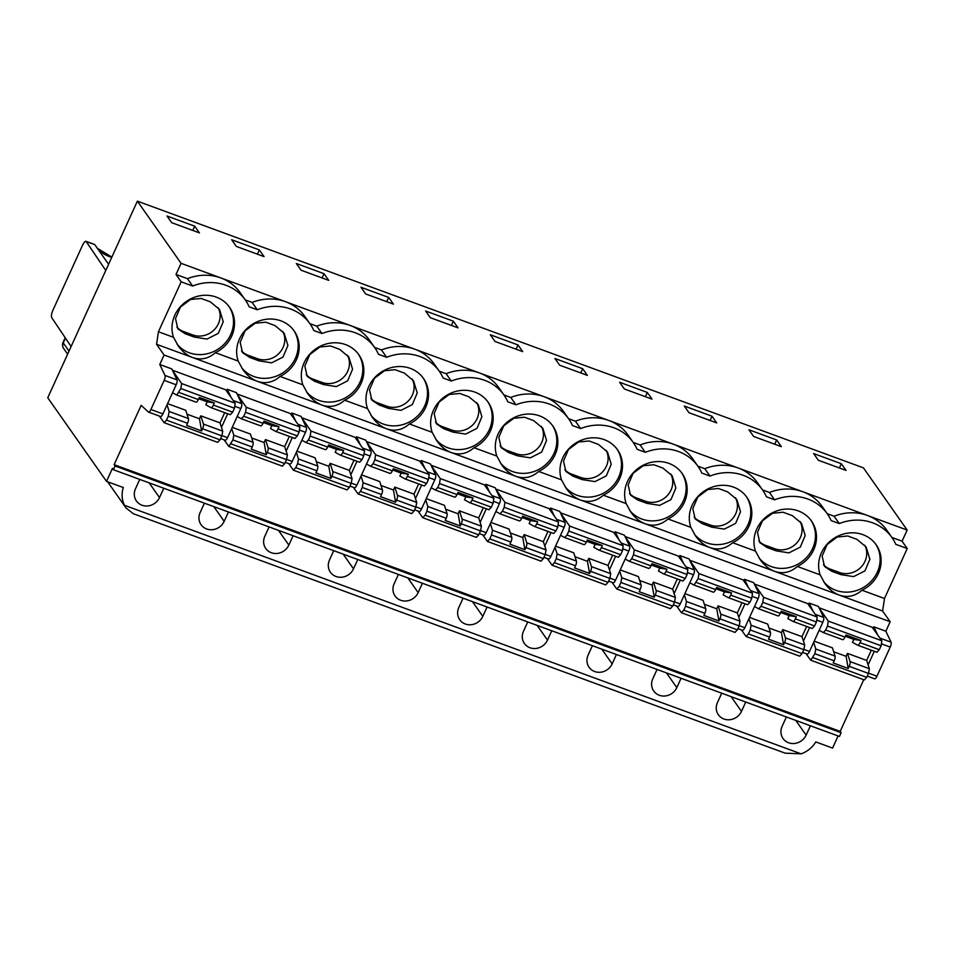 <?xml version="1.0" encoding="UTF-8"?>
<svg xmlns="http://www.w3.org/2000/svg" width="955" height="955" viewBox="0 0 955 955"><rect width="100%" height="100%" fill="white"/><g stroke="black" fill="none" stroke-linecap="round" stroke-linejoin="round"><path stroke-width="1.43" d="M282.752 331.409A19.816 18.229 -35.1 0 1 279.361 353.028A19.816 18.229 -35.1 0 1 257.456 358.698L248.216 355.308A19.816 18.229 -35.1 0 1 241.508 350.891M248.216 355.308L249.721 357.445L258.96 360.835L257.456 358.698M160.356 416.392A4.166 1.373 -69.8 0 0 160.512 416.499A4.166 1.373 -69.8 0 0 162.899 413.921L176.174 384.769A4.166 1.373 -69.8 0 0 176.997 379.863L171.781 368.917L159.772 364.5L164.093 355.021L156.56 344.301L158.423 331.767L173.524 337.318A32.1 29.521 144.9 0 1 189.806 299.321A32.1 29.521 144.9 0 1 229.51 307.2A32.1 29.521 144.9 0 1 215.364 352.682C208.536 358.674 201.028 360.322 192.838 357.624L257.504 381.379C265.693 384.065 273.202 382.418 280.03 376.437A32.1 29.521 144.9 0 0 294.176 330.955A32.1 29.521 144.9 0 0 254.472 323.077A32.1 29.521 144.9 0 0 238.189 361.074L242.868 369.585C246.868 375.208 251.583 379.075 256.99 381.188L321.644 404.944C316.236 402.831 311.533 398.963 307.522 393.341L302.854 384.829A32.1 29.521 144.9 0 1 319.137 346.832A32.1 29.521 144.9 0 1 358.841 354.711A32.1 29.521 144.9 0 1 344.683 400.193C337.867 406.173 330.358 407.821 322.169 405.135L386.309 428.7C380.902 426.587 376.198 422.719 372.187 417.096L367.52 408.585A32.1 29.521 144.9 0 1 383.803 370.588A32.1 29.521 144.9 0 1 423.507 378.467A32.1 29.521 144.9 0 1 409.349 423.948C402.521 429.929 395.024 431.576 386.835 428.89L450.975 452.455C445.567 450.342 440.864 446.474 436.853 440.84L432.173 432.34A32.1 29.521 144.9 0 1 448.456 394.343A32.1 29.521 144.9 0 1 488.16 402.222A32.1 29.521 144.9 0 1 474.014 447.704C467.186 453.685 459.677 455.332 451.488 452.646L515.64 476.211C510.233 474.098 505.517 470.23 501.518 464.596L496.839 456.084A32.1 29.521 144.9 0 1 513.121 418.099A32.1 29.521 144.9 0 1 552.826 425.978A32.1 29.521 144.9 0 1 538.68 471.46C531.851 477.44 524.343 479.088 516.154 476.402L580.294 499.966C574.898 497.853 570.183 493.986 566.184 488.351L561.504 479.84A32.1 29.521 144.9 0 1 577.787 441.855A32.1 29.521 144.9 0 1 617.491 449.733A32.1 29.521 144.9 0 1 603.333 495.215C596.517 501.196 589.008 502.843 580.819 500.145L644.959 523.71C639.552 521.609 634.848 517.741 630.837 512.107L626.17 503.595A32.1 29.521 144.9 0 1 642.452 465.61A32.1 29.521 144.9 0 1 682.157 473.477A32.1 29.521 144.9 0 1 667.999 518.971C661.17 524.952 653.674 526.599 645.485 523.901L709.625 547.466C704.217 545.365 699.514 541.485 695.503 535.862L690.835 527.351L667.999 518.971M241.687 367.806A32.1 29.521 144.9 0 0 253.887 376.521A32.1 29.521 144.9 0 0 290.248 366.35A32.1 29.521 144.9 0 0 293.651 330.239M347.417 355.165A19.816 18.229 -35.1 0 1 344.027 376.783A19.816 18.229 -35.1 0 1 322.121 382.454L312.882 379.063A19.816 18.229 -35.1 0 1 306.173 374.647M312.882 379.063L314.386 381.2L323.614 384.59L322.121 382.454M306.34 391.562A32.1 29.521 144.9 0 0 318.552 400.264A32.1 29.521 144.9 0 0 354.902 390.106A32.1 29.521 144.9 0 0 358.316 353.995M269.083 526.921L264.822 536.268A13.561 12.475 144.9 0 0 265.741 548.48A13.561 12.475 144.9 0 0 277.786 553.375A13.561 12.475 144.9 0 0 288.84 545.09L278.49 530.371M280.03 376.437L302.854 384.829M412.083 378.92A19.816 18.229 -35.1 0 1 408.692 400.539A19.816 18.229 -35.1 0 1 386.787 406.209L377.547 402.819A19.816 18.229 -35.1 0 1 370.838 398.402M377.547 402.819L379.04 404.956L388.279 408.346L386.787 406.209M371.006 415.306A32.1 29.521 144.9 0 0 383.218 424.02A32.1 29.521 144.9 0 0 419.567 413.861A32.1 29.521 144.9 0 0 422.981 377.75M333.749 550.677L329.487 560.024A13.561 12.475 144.9 0 0 330.406 572.236A13.561 12.475 144.9 0 0 342.451 577.13A13.561 12.475 144.9 0 0 353.505 568.846L343.155 554.127M344.683 400.193L367.52 408.585M476.748 402.676A19.816 18.229 -35.1 0 1 473.346 424.295A19.816 18.229 -35.1 0 1 451.44 429.965L442.201 426.575A19.816 18.229 -35.1 0 1 435.504 422.158M442.201 426.575L443.705 428.711L452.945 432.102L451.44 429.965M435.671 439.061A32.1 29.521 144.9 0 0 447.883 447.776A32.1 29.521 144.9 0 0 484.233 437.617A32.1 29.521 144.9 0 0 487.647 401.506M398.414 574.433L394.14 583.78A13.561 12.475 144.9 0 0 395.06 595.992A13.561 12.475 144.9 0 0 407.117 600.886A13.561 12.475 144.9 0 0 418.159 592.601L407.809 577.882M409.349 423.948L432.173 432.34M541.401 426.431A19.816 18.229 -35.1 0 1 538.011 448.038A19.816 18.229 -35.1 0 1 516.106 453.721L506.866 450.33A19.816 18.229 -35.1 0 1 500.157 445.901M506.866 450.33L508.37 452.455L517.61 455.857L516.106 453.721M500.336 462.817A32.1 29.521 144.9 0 0 512.537 471.531A32.1 29.521 144.9 0 0 548.898 461.372A32.1 29.521 144.9 0 0 552.3 425.262M463.068 598.188L458.806 607.535A13.561 12.475 144.9 0 0 459.725 619.747A13.561 12.475 144.9 0 0 471.77 624.642A13.561 12.475 144.9 0 0 482.824 616.357L472.474 601.638M474.014 447.704L496.839 456.084M606.067 450.187A19.816 18.229 -35.1 0 1 602.677 471.794A19.816 18.229 -35.1 0 1 580.771 477.476L571.532 474.086A19.816 18.229 -35.1 0 1 564.823 469.657M571.532 474.086L573.036 476.211L582.264 479.613L580.771 477.476M564.99 486.573A32.1 29.521 144.9 0 0 577.202 495.287A32.1 29.521 144.9 0 0 613.552 485.128A32.1 29.521 144.9 0 0 616.966 449.017M527.733 621.932L523.471 631.291A13.561 12.475 144.9 0 0 524.39 643.491A13.561 12.475 144.9 0 0 536.435 648.397A13.561 12.475 144.9 0 0 547.49 640.113L537.14 625.394M538.68 471.46L561.504 479.84M670.732 473.943A19.816 18.229 -35.1 0 1 667.342 495.55A19.816 18.229 -35.1 0 1 645.437 501.232L636.197 497.842A19.816 18.229 -35.1 0 1 629.488 493.413M636.197 497.842L637.689 499.966L646.929 503.357L645.437 501.232M629.655 510.328A32.1 29.521 144.9 0 0 641.867 519.043A32.1 29.521 144.9 0 0 678.217 508.872A32.1 29.521 144.9 0 0 681.631 472.761M592.398 645.687L588.137 655.046A13.561 12.475 144.9 0 0 589.056 667.247A13.561 12.475 144.9 0 0 601.101 672.153A13.561 12.475 144.9 0 0 612.155 663.868L601.805 649.149M603.333 495.215L626.17 503.595M139.752 479.41L135.491 488.769A13.561 12.475 144.9 0 0 136.41 500.969A13.561 12.475 144.9 0 0 148.455 505.864A13.561 12.475 144.9 0 0 159.509 497.591L149.159 482.872M838.108 735.959L832.581 748.087L815.785 741.928A26.072 23.982 -35.1 0 1 801.114 753.853L785.07 753.137L133.33 513.718L126.084 508.036L124.46 505.291A26.072 23.982 -35.1 0 1 123.314 487.539L106.518 481.368L112.427 468.38L113.37 469.717L115.066 466.004L114.123 464.667L141.173 405.314L148.347 411.987A4.166 1.373 -69.8 0 0 148.503 412.083A4.166 1.373 -69.8 0 0 150.89 409.504L164.165 380.365A4.166 1.373 -69.8 0 0 164.988 375.446L176.997 379.863M172.413 370.218L225.655 389.783L235.193 403.213L234.464 408.227L232.674 412.178L230.298 414.721L211.091 407.666M224.688 412.667L220.02 422.886L222.73 431.159L221.87 435.886L220.068 439.825L217.692 442.38L164.117 422.695L166.468 420.128L168.259 416.189L169.154 411.474L167.041 404.813M800.051 521.442A19.816 18.229 -35.1 0 1 796.661 543.061A19.816 18.229 -35.1 0 1 774.756 548.743L765.516 545.341A19.816 18.229 -35.1 0 1 758.807 540.924M765.516 545.341L767.02 547.478L776.26 550.868L774.756 548.743M767.02 547.478L759.834 542.667L757.47 532.365L762.436 520.809L772.523 513.265L783.076 512.226L792.316 515.628L801.484 523.268L805.208 535.492L800.302 547.12L788.949 552.873L776.26 550.868M758.748 608.848L777.895 615.88A4.142 1.373 -69.8 0 0 777.955 615.915A4.142 1.373 -69.8 0 0 780.319 613.349L781.286 611.224L796.315 616.739L789.14 615.629L780.689 612.525M754.366 584.006L807.62 603.572L817.158 617.002L816.429 622.015L814.627 625.955L812.263 628.509L792.984 621.43A4.142 1.373 -69.8 0 1 792.925 621.407L787.791 618.577L789.14 615.629M792.984 621.43A4.142 1.373 -69.8 0 0 795.348 618.876L796.315 616.739M783.566 644.709L781.417 632.556L782.766 629.62L801.985 636.675L804.695 644.947L803.824 649.663L784.544 642.584L783.566 644.709L768.536 639.193L769.515 637.057A4.142 1.373 -69.8 0 0 770.399 632.341L751.119 625.262L749.007 618.601M749.544 617.419L767.736 624.092L770.399 632.341M768.99 627.996L781.417 632.556M784.544 642.584A4.142 1.373 -69.8 0 0 785.428 637.856L782.766 629.62M758.986 557.839A32.1 29.521 144.9 0 0 771.186 566.554A32.1 29.521 144.9 0 0 807.548 556.383A32.1 29.521 144.9 0 0 810.95 520.272M812.263 628.509L793.056 621.454M816.429 622.015L762.83 602.33L763.582 597.317L754.486 584.245M762.83 602.33L761.028 606.27L758.676 608.824L754.51 606.532M806.653 626.456L801.985 636.675M769.515 637.057L750.224 629.978L751.119 625.262M750.224 629.978L748.434 633.917L746.082 636.484L741.378 629.882M803.824 649.663L802.033 653.614L799.657 656.169L746.082 636.484M742.322 630.181A4.166 1.373 -69.8 0 0 742.477 630.288A4.166 1.373 -69.8 0 0 744.864 627.71L758.139 598.558A4.166 1.373 -69.8 0 0 758.962 593.64L753.746 582.693L744.506 579.303L748.422 587.504M744.972 603.799L738.788 617.372M690.835 527.351A32.1 29.521 144.9 0 1 707.106 489.354A32.1 29.521 144.9 0 1 746.81 497.233A32.1 29.521 144.9 0 1 732.664 542.715C725.836 548.707 718.327 550.355 710.138 547.657L774.803 571.412C782.993 574.098 790.501 572.463 797.33 566.47L820.154 574.862A32.1 29.521 144.9 0 1 836.437 536.865A32.1 29.521 144.9 0 1 876.141 544.744A32.1 29.521 144.9 0 1 861.983 590.226L884.485 598.499L907.25 548.54L895.79 544.338A46.926 43.166 144.9 0 0 891.97 537.57A46.926 43.166 144.9 0 0 839.266 523.567L831.125 520.582A46.926 43.166 144.9 0 0 827.305 513.826A46.926 43.166 144.9 0 0 774.601 499.823L769.432 492.458L762.544 489.927M774.601 499.823L766.459 496.827A46.926 43.166 144.9 0 0 762.639 490.07A46.926 43.166 144.9 0 0 709.947 476.068L701.806 473.071A46.926 43.166 144.9 0 0 697.974 466.315A46.926 43.166 144.9 0 0 645.282 452.312L637.14 449.316A46.926 43.166 144.9 0 0 633.32 442.559A46.926 43.166 144.9 0 0 580.616 428.556L572.475 425.56A46.926 43.166 144.9 0 0 568.655 418.803A46.926 43.166 144.9 0 0 515.951 404.801L507.809 401.816A46.926 43.166 144.9 0 0 503.989 395.048A46.926 43.166 144.9 0 0 451.297 381.045L443.156 378.061A46.926 43.166 144.9 0 0 439.324 371.292A46.926 43.166 144.9 0 0 386.632 357.289L378.49 354.305A46.926 43.166 144.9 0 0 374.658 347.536A46.926 43.166 144.9 0 0 321.966 333.534L313.825 330.549A46.926 43.166 144.9 0 0 310.005 323.793A46.926 43.166 144.9 0 0 257.301 309.778L249.16 306.794A46.926 43.166 144.9 0 0 245.34 300.037A46.926 43.166 144.9 0 0 192.635 286.034L181.175 281.821L158.423 331.767M808.419 604.694L809.172 603.059L813.075 611.26M809.637 627.542L803.442 641.127M721.717 693.199L717.456 702.558A13.561 12.475 144.9 0 0 718.375 714.758A13.561 12.475 144.9 0 0 730.42 719.652A13.561 12.475 144.9 0 0 741.474 711.38L731.124 696.649M745.736 702.021L741.474 711.38M827.305 513.826L822.136 506.46A46.926 43.166 144.9 0 0 802.773 491.718A46.926 43.166 144.9 0 0 769.432 492.458M891.97 537.57L886.789 530.216A46.926 43.166 144.9 0 0 867.427 515.473L738.108 467.962A46.926 43.166 144.9 0 0 704.766 468.702L697.878 466.171M762.639 490.07L757.47 482.717A46.926 43.166 144.9 0 0 738.108 467.962L673.442 444.206A46.926 43.166 144.9 0 0 640.113 444.958L633.213 442.428M776.666 439.969L748.947 429.786L753.65 436.471L781.369 446.654L776.666 439.969L774.732 444.218M694.082 585.093L713.23 592.124A4.142 1.373 -69.8 0 0 713.289 592.16A4.142 1.373 -69.8 0 0 715.653 589.605L716.632 587.468L731.649 592.983L724.475 591.873L716.035 588.769M689.713 560.251L742.966 579.816L752.504 593.246L751.764 598.26L749.973 602.211L747.598 604.754L728.319 597.675A4.142 1.373 -69.8 0 1 728.259 597.651L723.138 594.822L724.475 591.873M728.319 597.675A4.142 1.373 -69.8 0 0 730.682 595.12L731.649 592.983M718.912 620.965L716.763 608.801L718.1 605.864L737.32 612.919L740.041 621.192L739.17 625.919L719.879 618.828L718.912 620.965L703.883 615.438L704.85 613.313A4.142 1.373 -69.8 0 0 705.733 608.586L686.454 601.507L684.341 594.846M684.89 593.664L703.071 600.337L705.733 608.586M704.324 604.24L716.763 608.801M719.879 618.828A4.142 1.373 -69.8 0 0 720.762 614.113L718.1 605.864M735.398 497.686A19.816 18.229 -35.1 0 1 732.008 519.305A19.816 18.229 -35.1 0 1 710.09 524.987L700.863 521.585A19.816 18.229 -35.1 0 1 694.154 517.168M700.863 521.585L702.355 523.722L711.594 527.112L710.09 524.987M702.355 523.722L695.18 518.911L692.805 508.609L697.771 497.054L707.858 489.509L718.423 488.483L727.65 491.873L736.83 499.513L740.543 511.737L735.637 523.364L724.284 529.118L711.594 527.112M677.656 606.425A4.166 1.373 -69.8 0 0 677.823 606.532A4.166 1.373 -69.8 0 0 680.199 603.954L693.473 574.803A4.166 1.373 -69.8 0 0 694.297 569.896L689.08 558.95L679.841 555.547L683.756 563.748M680.306 580.043L674.123 593.616M747.598 604.754L728.39 597.699M751.764 598.26L698.165 578.575L698.917 573.573L689.82 560.49M698.165 578.575L694.022 585.081L689.844 582.777M741.987 602.701L737.32 612.919M704.85 613.313L685.559 606.222L686.454 601.507M685.559 606.222L683.768 610.161L681.416 612.728L676.713 606.127M739.17 625.919L737.367 629.858L735.004 632.413L681.416 612.728M694.321 534.084A32.1 29.521 144.9 0 0 706.533 542.798A32.1 29.521 144.9 0 0 742.883 532.627A32.1 29.521 144.9 0 0 746.297 496.516M709.947 476.068L704.766 468.702M697.974 466.315L692.805 458.961A46.926 43.166 144.9 0 0 673.442 444.206L608.777 420.451A46.926 43.166 144.9 0 0 575.447 421.203L568.559 418.672M712 416.213L684.293 406.03L688.985 412.715L716.704 422.898L712 416.213L710.066 420.463M657.064 669.443L652.79 678.802A13.561 12.475 144.9 0 0 653.721 691.002A13.561 12.475 144.9 0 0 665.766 695.909A13.561 12.475 144.9 0 0 676.809 687.624L666.459 672.905M681.07 678.265L676.809 687.624M744.506 579.303L743.766 580.95M176.782 395.06L195.93 402.091A4.142 1.373 -69.8 0 0 195.99 402.127A4.142 1.373 -69.8 0 0 198.353 399.572L199.32 397.435L214.35 402.95L207.175 401.84L198.736 398.736M230.298 414.721L211.019 407.642A4.142 1.373 -69.8 0 1 210.96 407.618L205.826 404.789L207.175 401.84M211.019 407.642A4.142 1.373 -69.8 0 0 213.383 405.087L214.35 402.95M221.87 435.886L202.579 428.795L201.601 430.932L186.583 425.405L187.55 423.28A4.142 1.373 -69.8 0 0 188.433 418.553L169.154 411.474M167.591 403.631L185.771 410.304L188.433 418.553M201.601 430.932L199.464 418.768L200.801 415.831L203.463 424.08A4.142 1.373 -69.8 0 1 202.579 428.795M187.025 414.207L199.464 418.768M218.098 307.653A19.816 18.229 -35.1 0 1 214.696 329.272A19.816 18.229 -35.1 0 1 192.791 334.954L183.551 331.552A19.816 18.229 -35.1 0 1 176.854 327.135M183.551 331.552L185.055 333.689L194.295 337.079L192.791 334.954M185.055 333.689L177.881 328.878L175.505 318.576L180.471 307.021L190.558 299.476L201.123 298.449L210.351 301.84L219.531 309.48L223.243 321.704L218.337 333.331L206.984 339.085L194.295 337.079M200.801 415.831L220.02 422.886M234.464 408.227L180.865 388.542L181.617 383.54L172.521 370.456M180.865 388.542L176.723 395.048L172.545 392.744M159.413 416.094L164.117 422.695M94.426 244.456L86.416 241.639C85.437 240.756 84.147 241.961 82.548 245.22L52.955 310.148C51.474 313.634 51.069 316.153 51.749 317.693L71.112 346.51M94.438 244.42L86.046 241.329L105.778 270.456M177.021 344.051A32.1 29.521 144.9 0 0 189.221 352.765A32.1 29.521 144.9 0 0 225.583 342.594A32.1 29.521 144.9 0 0 228.997 306.483M633.32 442.559L628.139 435.205A46.926 43.166 144.9 0 0 608.777 420.451L181.08 263.329L176.007 274.467L187.466 278.669A46.926 43.166 144.9 0 1 220.808 277.929A46.926 43.166 144.9 0 1 240.171 292.684L245.34 300.037M194.701 226.18L166.982 215.997L171.685 222.682L199.404 232.865L194.701 226.18L192.767 230.43M159.772 364.5L164.988 375.446M225.01 440.148A4.166 1.373 -69.8 0 0 225.177 440.255A4.166 1.373 -69.8 0 0 227.553 437.677L240.839 408.525A4.166 1.373 -69.8 0 0 241.663 403.607L236.446 392.66L227.206 389.27L231.11 397.471M227.206 389.27L226.454 390.917M227.672 413.766L221.488 427.339M163.771 488.232L159.509 497.591M108.595 264.272L94.867 244.743M907.25 548.54L902.081 541.187L907.154 530.061L863.427 467.866L137.365 201.147L181.08 263.329M137.365 201.147L47.75 397.781L106.518 481.368M181.175 281.821L176.007 274.467M192.635 286.034L187.466 278.669M310.005 323.793L304.824 316.427A46.926 43.166 144.9 0 0 285.461 301.685A46.926 43.166 144.9 0 0 252.132 302.425L245.244 299.894M257.301 309.778L252.132 302.425M629.417 561.337L648.564 568.38A4.142 1.373 -69.8 0 0 648.636 568.404A4.142 1.373 -69.8 0 0 650.988 565.849L651.967 563.713L666.996 569.24L659.81 568.118L651.37 565.026M625.048 536.507L678.301 556.061L687.839 569.49L687.111 574.504L685.308 578.455L682.932 581.01L663.665 573.919A4.142 1.373 -69.8 0 1 663.594 573.895L658.473 571.066L659.81 568.118M663.665 573.919A4.142 1.373 -69.8 0 0 666.017 571.365L666.996 569.24M654.247 597.209L652.098 585.057L653.435 582.108L672.666 589.163L675.376 597.436L674.505 602.163L655.214 595.072L654.247 597.209L639.217 591.682L640.184 589.557A4.142 1.373 -69.8 0 0 641.068 584.83L621.789 577.751L619.688 571.09M620.225 569.908L638.406 576.581L641.068 584.83M639.671 580.485L652.098 585.057M655.214 595.072A4.142 1.373 -69.8 0 0 656.097 590.357L653.435 582.108M637.689 499.966L630.515 495.156L628.139 484.854L633.105 473.298L643.192 465.754L653.757 464.727L662.997 468.117L672.165 475.757L675.877 487.981L670.971 499.608L659.619 505.362L646.929 503.357M612.991 582.669A4.166 1.373 -69.8 0 0 613.158 582.777A4.166 1.373 -69.8 0 0 615.533 580.198L628.82 551.059A4.166 1.373 -69.8 0 0 629.643 546.141L624.427 535.194L615.187 531.792L619.091 539.993M615.641 556.288L609.457 569.86M682.932 581.01L663.725 573.943M687.111 574.504L633.499 554.819L634.263 549.817L625.155 536.734M633.499 554.819L631.709 558.759L629.357 561.325L625.179 559.021M677.322 578.945L672.666 589.163M640.184 589.557L620.905 582.466L621.789 577.751M620.905 582.466L619.103 586.418L616.751 588.972L612.048 582.371M674.505 602.163L672.702 606.103L670.338 608.657L616.751 588.972M645.282 452.312L640.113 444.958M647.335 392.457L619.628 382.275L624.331 388.96L652.038 399.142L647.335 392.457L645.401 396.707M616.417 654.509L612.155 663.868M679.841 555.547L679.101 557.195M564.763 537.581L583.911 544.625A4.142 1.373 -69.8 0 0 583.971 544.648A4.142 1.373 -69.8 0 0 586.334 542.094L587.301 539.957L602.33 545.484L595.144 544.374L586.704 541.27M560.382 512.751L613.635 532.305L623.173 545.747L622.445 550.749L620.643 554.7L618.279 557.254L599 550.176A4.142 1.373 -69.8 0 1 598.94 550.14L593.807 547.311L595.144 544.374M599 550.176A4.142 1.373 -69.8 0 0 601.364 547.609L602.33 545.484M589.581 573.454L587.432 561.301L588.781 558.353L608.001 565.42L610.711 573.68L609.839 578.408L590.548 571.317L589.581 573.454L574.552 567.927L575.531 565.802A4.142 1.373 -69.8 0 0 576.402 561.074L557.135 553.995L555.022 547.334M555.559 546.153L573.752 552.838L576.402 561.074M575.006 556.729L587.432 561.301M590.548 571.317A4.142 1.373 -69.8 0 0 591.432 566.601L588.781 558.353M573.036 476.211L565.849 471.4L563.486 461.098L568.452 449.542L578.539 441.998L589.092 440.971L598.331 444.362L607.499 452.013L611.224 464.226L606.306 475.853L594.965 481.607L582.264 479.613M548.325 558.914A4.166 1.373 -69.8 0 0 548.492 559.021A4.166 1.373 -69.8 0 0 550.868 556.443L564.154 527.303A4.166 1.373 -69.8 0 0 564.978 522.385L559.761 511.438L550.522 508.048L554.425 516.237M550.987 532.532L544.792 546.105M618.279 557.254L599.06 550.187M622.445 550.749L568.846 531.064L569.598 526.062L560.49 512.978M568.846 531.064L567.043 535.003L564.692 537.57L560.525 535.266M612.656 555.189L608.001 565.42M575.531 565.802L556.24 558.711L557.135 553.995M556.24 558.711L554.437 562.662L552.086 565.217L547.394 558.615M609.839 578.408L608.049 582.347L605.673 584.902L552.097 565.217M580.616 428.556L575.447 421.203M568.655 418.803L563.486 411.45A46.926 43.166 144.9 0 0 544.111 396.695A46.926 43.166 144.9 0 0 510.782 397.447L503.894 394.916M582.681 368.702L554.962 358.519L559.666 365.204L587.373 375.387L582.681 368.702L580.736 372.951M551.751 630.754L547.49 640.113M615.187 531.792L614.435 533.439M500.098 513.838L519.245 520.869A4.142 1.373 -69.8 0 0 519.305 520.893A4.142 1.373 -69.8 0 0 521.669 518.338L522.636 516.201L537.665 521.728L530.491 520.618L522.039 517.514M495.717 488.996L548.97 508.561L558.508 521.991L557.78 527.005L555.977 530.944L553.614 533.499L534.334 526.42A4.142 1.373 -69.8 0 1 534.275 526.384L529.142 523.555L530.491 520.618M534.334 526.42A4.142 1.373 -69.8 0 0 536.698 523.853L537.665 521.728M524.916 549.698L522.767 537.546L524.116 534.597L543.335 541.664L546.045 549.925L545.174 554.652L525.895 547.561L524.916 549.698L509.886 544.183L510.865 542.046A4.142 1.373 -69.8 0 0 511.749 537.319L492.47 530.24L490.357 523.579M490.894 522.397L509.087 529.082L511.749 537.319M510.34 532.974L522.767 537.546M525.895 547.561A4.142 1.373 -69.8 0 0 526.778 542.846L524.116 534.597M508.37 452.455L501.184 447.644L498.82 437.342L503.786 425.787L513.874 418.242L524.426 417.216L533.666 420.606L542.834 428.258L546.558 440.482L541.652 452.097L530.3 457.851L517.61 455.857M483.66 535.158A4.166 1.373 -69.8 0 0 483.827 535.266A4.166 1.373 -69.8 0 0 486.202 532.687L499.489 503.548A4.166 1.373 -69.8 0 0 500.313 498.629L495.096 487.683L485.856 484.292L489.772 492.482M486.322 508.776L480.138 522.349M553.614 533.499L534.406 526.432M557.78 527.005L504.18 507.308L504.932 502.306L495.836 489.223M504.18 507.308L502.378 511.247L500.026 513.814L495.86 511.51M548.003 531.434L543.335 541.664M510.865 542.046L491.574 534.955L492.47 530.24M491.574 534.955L489.784 538.907L487.432 541.461L482.729 534.86M545.174 554.652L543.383 558.591L541.008 561.146L487.432 541.461M515.951 404.801L510.782 397.447M503.989 395.048L498.82 387.694A46.926 43.166 144.9 0 0 479.458 372.939A46.926 43.166 144.9 0 0 446.116 373.692L439.228 371.161M518.016 344.946L490.297 334.763L495 341.46L522.719 351.631L518.016 344.946L516.082 349.196M487.086 607.01L482.824 616.357M550.522 508.048L549.77 509.684M435.432 490.082L454.58 497.113A4.142 1.373 -69.8 0 0 454.64 497.137A4.142 1.373 -69.8 0 0 457.003 494.583L457.97 492.446L473 497.973L465.825 496.863L457.385 493.759M431.063 465.24L484.304 484.806L493.854 498.235L493.114 503.249L491.324 507.189L488.948 509.743L469.669 502.664A4.142 1.373 -69.8 0 1 469.609 502.628L464.488 499.799L465.825 496.863M469.669 502.664A4.142 1.373 -69.8 0 0 472.033 500.11L473 497.973M460.262 525.942L458.114 513.79L459.451 510.841L478.67 517.908L481.392 526.169L480.52 530.896L461.229 523.818L460.262 525.942L445.233 520.427L446.2 518.29A4.142 1.373 -69.8 0 0 447.083 513.575L427.804 506.484L425.691 499.823M426.24 498.641L444.421 505.326L447.083 513.575M445.675 509.218L458.114 513.79M461.229 523.818A4.142 1.373 -69.8 0 0 462.113 519.09L459.451 510.841M443.705 428.711L436.531 423.889L434.155 413.587L439.121 402.031L449.208 394.499L459.773 393.46L469.001 396.85L478.18 404.502L481.893 416.726L476.987 428.341L465.634 434.095L452.945 432.102M419.006 511.414A4.166 1.373 -69.8 0 0 419.161 511.51A4.166 1.373 -69.8 0 0 421.549 508.931L434.823 479.792A4.166 1.373 -69.8 0 0 435.647 474.874L430.43 463.927L421.191 460.537L425.106 468.726M421.656 485.021L415.473 498.606M488.948 509.743L469.741 502.676M493.114 503.249L439.515 483.552L440.267 478.551L431.171 465.467M439.515 483.552L437.712 487.504L435.373 490.058L431.194 487.754M483.337 507.678L478.67 517.908M446.2 518.29L426.909 511.212L427.804 506.484M426.909 511.212L425.118 515.151L422.767 517.706L418.063 511.104M480.52 530.896L478.718 534.836L476.354 537.39L422.767 517.706M451.297 381.045L446.116 373.692M439.324 371.292L434.155 363.939A46.926 43.166 144.9 0 0 414.792 349.184A46.926 43.166 144.9 0 0 381.463 349.936L374.563 347.405M453.35 321.19L425.644 311.02L430.335 317.705L458.054 327.875L453.35 321.19L451.417 325.44M422.42 583.254L418.159 592.601M485.856 484.292L485.116 485.928M370.767 466.327L389.915 473.358A4.142 1.373 -69.8 0 0 389.986 473.382A4.142 1.373 -69.8 0 0 392.338 470.827L393.317 468.702L408.346 474.217L401.16 473.107L392.72 470.003M366.398 441.485L419.651 461.05L429.189 474.48L428.449 479.494L426.658 483.433L424.283 485.988L405.015 478.909A4.142 1.373 -69.8 0 1 404.944 478.873L399.823 476.056L401.16 473.107M405.015 478.909A4.142 1.373 -69.8 0 0 407.367 476.354L408.346 474.217M395.597 502.187L393.448 490.034L394.785 487.086L414.016 494.153L416.726 502.414L415.855 507.141L396.564 500.062L395.597 502.187L380.568 496.672L381.534 494.535A4.142 1.373 -69.8 0 0 382.418 489.82L363.139 482.729L361.038 476.079M361.575 474.886L379.756 481.571L382.418 489.82M381.021 485.474L393.448 490.034M396.564 500.062A4.142 1.373 -69.8 0 0 397.447 495.335L394.785 487.086M379.04 404.956L371.865 400.133L369.49 389.831L374.456 378.287L384.543 370.743L395.107 369.704L404.347 373.095L413.515 380.747L417.228 392.971L412.321 404.598L400.969 410.352L388.279 408.346M354.341 487.659A4.166 1.373 -69.8 0 0 354.508 487.754A4.166 1.373 -69.8 0 0 356.884 485.176L370.158 456.036A4.166 1.373 -69.8 0 0 370.994 451.118L365.765 440.171L356.537 436.781L360.441 444.97M356.991 461.265L350.807 474.85M424.283 485.988L405.075 478.921M428.449 479.494L374.849 459.797L375.613 454.795L366.505 441.711M374.849 459.797L373.059 463.748L370.707 466.303L366.529 463.999M418.672 483.922L414.016 494.153M381.534 494.535L362.255 487.456L363.139 482.729M362.255 487.456L360.453 491.395L358.101 493.962L353.398 487.348M415.855 507.141L414.052 511.092L411.689 513.635L358.101 493.962M386.632 357.289L381.463 349.936M374.658 347.536L369.49 340.183A46.926 43.166 144.9 0 0 350.127 325.44A46.926 43.166 144.9 0 0 316.797 326.18L309.909 323.65M388.685 297.435L360.978 287.264L365.681 293.949L393.388 304.132L388.685 297.435L386.751 301.685M357.767 559.499L353.505 568.846M421.191 460.537L420.451 462.172M306.113 442.571L325.261 449.602A4.142 1.373 -69.8 0 0 325.321 449.638A4.142 1.373 -69.8 0 0 327.684 447.071L328.651 444.946L343.681 450.462L336.494 449.351L328.054 446.248M301.732 417.729L354.985 437.295L364.524 450.724L363.795 455.738L361.993 459.677L359.629 462.232L340.35 455.153A4.142 1.373 -69.8 0 1 340.29 455.129L335.157 452.3L336.494 449.351M340.35 455.153A4.142 1.373 -69.8 0 0 342.702 452.598L343.681 450.462M330.931 478.431L328.783 466.279L330.132 463.342L349.351 470.397L352.061 478.658L351.189 483.385L331.898 476.306L330.931 478.431L315.902 472.916L316.869 470.779A4.142 1.373 -69.8 0 0 317.752 466.064L298.485 458.985L296.372 452.324M296.91 451.13L315.102 457.815L317.752 466.064M316.356 461.719L328.783 466.279M331.898 476.306A4.142 1.373 -69.8 0 0 332.782 471.579L330.132 463.342M314.386 381.2L307.2 376.389L304.824 366.075L309.802 354.532L319.889 346.987L330.442 345.949L339.682 349.351L348.85 356.991L352.574 369.215L347.656 380.842L336.315 386.596L323.614 384.59M289.675 463.903A4.166 1.373 -69.8 0 0 289.843 463.999A4.166 1.373 -69.8 0 0 292.218 461.432L305.505 432.281A4.166 1.373 -69.8 0 0 306.328 427.363L301.112 416.416L291.872 413.026L295.775 421.227M292.337 437.509L286.142 451.094M359.629 462.232L340.41 455.177M363.795 455.738L310.184 436.041L310.948 431.039L301.84 417.956M310.184 436.041L308.393 439.992L306.042 442.547L301.876 440.243M354.007 460.167L349.351 470.397M316.869 470.779L297.59 463.7L298.485 458.985M297.59 463.7L295.787 467.64L293.436 470.206L288.744 463.605M351.189 483.385L349.387 487.337L347.023 489.891L293.448 470.206M321.966 333.534L316.797 326.18M324.02 273.691L296.313 263.508L301.016 270.193L328.723 280.376L324.02 273.691L322.086 277.929M293.101 535.743L288.84 545.09M356.537 436.781L355.785 438.417M241.448 418.815L260.596 425.846A4.142 1.373 -69.8 0 0 260.655 425.882A4.142 1.373 -69.8 0 0 263.019 423.316L263.986 421.191L279.015 426.706L271.841 425.596L263.389 422.492M237.067 393.973L290.32 413.539L299.858 426.969L299.13 431.982L297.327 435.922L294.964 438.476L275.685 431.397A4.142 1.373 -69.8 0 1 275.625 431.374L270.492 428.544L271.841 425.596M275.685 431.397A4.142 1.373 -69.8 0 0 278.048 428.843L279.015 426.706M266.266 454.676L264.117 442.523L265.466 439.587L284.685 446.642L287.395 454.914L286.524 459.63L267.245 452.551L266.266 454.676L251.237 449.16L252.216 447.024A4.142 1.373 -69.8 0 0 253.099 442.308L233.82 435.229L231.707 428.568M232.244 427.386L250.437 434.059L253.099 442.308M251.69 437.963L264.117 442.523M267.245 452.551A4.142 1.373 -69.8 0 0 268.116 447.823L265.466 439.587M249.721 357.445L242.534 352.634L240.171 342.332L245.137 330.776L255.224 323.232L265.776 322.193L275.016 325.595L284.184 333.235L287.909 345.459L283.002 357.086L271.65 362.84L258.96 360.835M294.964 438.476L275.756 431.421M299.13 431.982L245.531 412.297L246.283 407.284L237.186 394.212M245.531 412.297L243.728 416.237L241.376 418.791L237.21 416.499M289.341 436.423L284.685 446.642M252.216 447.024L232.925 439.945L233.82 435.229M232.925 439.945L228.782 446.451L224.079 439.849M286.524 459.63L284.733 463.581L282.358 466.136L228.782 446.451M259.366 249.935L231.647 239.753L236.351 246.438L264.069 256.62L259.366 249.935L257.432 254.185M204.418 503.166L200.156 512.513A13.561 12.475 144.9 0 0 201.075 524.725A13.561 12.475 144.9 0 0 213.12 529.619A13.561 12.475 144.9 0 0 224.174 521.346L213.825 506.616M228.436 511.987L224.174 521.346M291.872 413.026L291.12 414.661M841.331 463.724L846.023 470.409L818.316 460.226L813.612 453.541L841.331 463.724L839.385 467.962M864.717 545.198A19.816 18.229 -35.1 0 1 861.326 566.816A19.816 18.229 -35.1 0 1 839.421 572.487L830.182 569.096A19.816 18.229 -35.1 0 1 823.473 564.68M732.664 542.715L755.489 551.107L760.168 559.618C764.179 565.241 768.882 569.108 774.29 571.221L838.944 594.977C833.548 592.864 828.833 588.996 824.834 583.374L820.154 574.862M861.983 590.226C855.167 596.207 847.658 597.854 839.469 595.168L882.623 611.021L890.167 621.741L164.093 355.021M823.64 581.595A32.1 29.521 144.9 0 0 835.852 590.297A32.1 29.521 144.9 0 0 872.213 580.139A32.1 29.521 144.9 0 0 875.616 544.028M884.485 598.499L882.623 611.021M215.364 352.682L238.189 361.074M797.33 566.47A32.1 29.521 144.9 0 0 811.475 520.988A32.1 29.521 144.9 0 0 771.771 513.11A32.1 29.521 144.9 0 0 755.489 551.107M156.56 344.301L192.325 357.433C186.917 355.332 182.214 351.452 178.203 345.829L173.524 337.318M839.266 523.567L834.097 516.213L827.209 513.683M907.154 530.061L867.427 515.473A46.926 43.166 144.9 0 0 834.097 516.213M877.74 635.003L873.837 626.814L885.846 631.219L891.063 642.178A4.166 1.373 110.2 0 1 890.239 647.084L876.953 676.236A4.166 1.373 110.2 0 1 874.577 678.814A4.166 1.373 110.2 0 1 874.41 678.707M868.107 664.883L874.303 651.298M810.401 725.776L806.139 735.123L795.79 720.404M786.383 716.954L782.121 726.301A13.561 12.475 144.9 0 0 783.04 738.513A13.561 12.475 144.9 0 0 795.085 743.408A13.561 12.475 144.9 0 0 806.139 735.123M823.413 632.604L842.561 639.635A4.142 1.373 -69.8 0 0 842.62 639.671A4.142 1.373 -69.8 0 0 844.984 637.104L845.951 634.98L860.98 640.495L853.806 639.384L845.354 636.281M819.032 607.762L872.285 627.328L881.823 640.757L881.095 645.771L879.292 649.71L876.929 652.265L857.65 645.186A4.142 1.373 -69.8 0 1 857.59 645.162L852.457 642.333L853.806 639.384M857.65 645.186A4.142 1.373 -69.8 0 0 860.013 642.631L860.98 640.495M848.231 668.464L846.082 656.312L847.431 653.375L866.651 660.43L869.36 668.691L868.489 673.418L849.21 666.339L848.231 668.464L833.202 662.949L834.181 660.812A4.142 1.373 -69.8 0 0 835.052 656.097L815.785 649.018L813.672 642.357M814.209 641.163L832.402 647.848L835.052 656.097M833.655 651.752L846.082 656.312M849.21 666.339A4.142 1.373 -69.8 0 0 850.081 661.612L847.431 653.375M806.975 653.936A4.166 1.373 -69.8 0 0 807.142 654.032A4.166 1.373 -69.8 0 0 809.518 651.465L822.804 622.314A4.166 1.373 -69.8 0 0 823.628 617.396L818.411 606.449L809.172 603.059M876.929 652.265L857.721 645.21M881.095 645.771L827.496 626.074L828.248 621.072L819.139 607.989M827.496 626.074L825.693 630.025L823.341 632.58L819.175 630.276M871.306 650.2L866.651 660.43M834.181 660.812L814.89 653.733L815.785 649.018M814.89 653.733L810.747 660.239L806.044 653.638M868.489 673.418L866.698 677.37L864.323 679.924L810.747 660.239M873.837 626.814L873.085 628.45M830.182 569.096L831.686 571.233L824.499 566.422L822.136 556.108L827.102 544.565L837.189 537.02L847.742 535.982L856.981 539.384L866.149 547.024L869.874 559.248L864.955 570.875L853.615 576.629L840.913 574.624L839.421 572.487M831.686 571.233L840.913 574.624M863.75 679.709L840.197 731.399L114.123 464.667M885.846 631.219L890.167 621.741M840.197 731.399L841.128 732.736L115.066 466.004M113.37 469.717L839.445 736.448L841.128 732.736M902.081 541.187L891.875 537.438M804.695 644.947L785.428 637.856M814.627 625.955L795.348 618.876M817.158 617.002L763.582 597.317M780.319 613.349L761.028 606.27M802.033 653.614L748.434 633.917M739.277 625.656L744.864 627.71M758.139 598.558L752.421 596.457M750.594 590.572L758.962 593.64M685.929 566.816L694.297 569.896M693.473 574.803L687.755 572.714M674.612 601.901L680.199 603.954M740.041 621.192L720.762 614.113M749.973 602.211L730.682 595.12M752.504 593.246L698.917 573.573M715.653 589.605L696.362 582.514M737.367 629.858L683.768 610.161M65.441 338.07L63.245 342.893A6.255 1.313 24.5 0 1 63.09 342.332A6.255 6.255 0 0 0 63.663 348.527L63.663 348.527A6.255 5.754 -35.1 0 1 63.245 342.893L69.023 351.106M222.73 431.159L203.463 424.08M232.674 412.178L213.383 405.087M235.193 403.213L181.617 383.54M198.353 399.572L179.062 392.481M187.55 423.28L168.259 416.189M220.068 439.825L166.468 420.128M111.771 257.289A31.276 28.781 -35.1 0 1 97.374 248.312L111.866 257.098M176.174 384.769L164.165 380.365M150.89 409.504L162.899 413.921M233.295 400.539L241.663 403.607M221.978 435.623L227.553 437.677M240.839 408.525L235.121 406.424M621.275 543.061L629.643 546.141M628.82 551.059L623.102 548.958M609.959 578.145L615.533 580.198M675.376 597.436L656.097 590.357M685.308 578.455L666.017 571.365M687.839 569.49L634.263 549.817M650.988 565.849L631.709 558.759M672.702 606.103L619.103 586.418M556.61 519.305L564.978 522.385M564.154 527.303L558.436 525.202M545.293 554.389L550.868 556.443M610.711 573.68L591.432 566.601M620.643 554.7L601.364 547.609M623.173 545.747L569.598 526.062M586.334 542.094L567.043 535.003M608.049 582.347L554.437 562.662M491.944 495.55L500.313 498.629M499.489 503.548L493.771 501.447M480.628 530.634L486.202 532.687M546.045 549.925L526.778 542.846M555.977 530.944L536.698 523.853M558.508 521.991L504.932 502.306M521.669 518.338L502.378 511.247M543.383 558.591L489.784 538.907M427.279 471.806L435.647 474.874M434.823 479.792L429.105 477.691M415.962 506.89L421.549 508.931M481.392 526.169L462.113 519.09M491.324 507.189L472.033 500.11M493.854 498.235L440.267 478.551M457.003 494.583L437.712 487.504M478.718 534.836L425.118 515.151M362.625 448.05L370.994 451.118M370.158 456.036L364.44 453.935M351.309 483.135L356.884 485.176M416.726 502.414L397.447 495.335M426.658 483.433L407.367 476.354M429.189 474.48L375.613 454.795M392.338 470.827L373.059 463.748M414.052 511.092L360.453 491.395M297.96 424.295L306.328 427.363M305.505 432.281L299.786 430.18M286.643 459.379L292.218 461.432M352.061 478.658L332.782 471.579M361.993 459.677L342.702 452.598M364.524 450.724L310.948 431.039M327.684 447.071L308.393 439.992M349.387 487.337L295.787 467.64M287.395 454.914L268.116 447.823M297.327 435.922L278.048 428.843M299.858 426.969L246.283 407.284M263.019 423.316L243.728 416.237M284.733 463.581L231.122 443.884M124.46 505.291L801.114 753.853M868.608 673.168L876.953 676.236M890.239 647.084L881.752 643.968M879.925 638.083L891.063 642.178M803.943 649.412L809.518 651.465M822.804 622.314L817.086 620.213M815.26 614.328L823.628 617.396M869.36 668.703L850.081 661.612M879.292 649.71L860.013 642.631M881.823 640.757L828.248 621.072M844.984 637.104L825.693 630.025M866.698 677.37L813.087 657.673M107.629 481.774L125.905 507.785M777.955 615.915L758.676 608.824M737.94 628.617L742.477 630.288M677.823 606.532L673.275 604.861M713.289 592.16L694.022 585.081M63.663 348.527L67.626 354.162M195.99 402.127L176.723 395.048M63.09 342.332L65.203 337.712M160.512 416.499L148.503 412.083M225.177 440.255L220.629 438.584M613.158 582.777L608.61 581.106M648.636 568.404L629.357 561.325M548.492 559.021L543.944 557.35M583.971 544.648L564.692 537.57M483.827 535.266L479.291 533.594M519.305 520.893L500.026 513.814M419.161 511.51L414.625 509.839M454.64 497.137L435.373 490.058M354.508 487.754L349.96 486.083M389.986 473.382L370.707 466.303M289.843 463.999L285.294 462.339M325.321 449.638L306.042 442.547M260.655 425.882L241.376 418.791M867.259 676.116L874.577 678.814M802.594 652.372L807.142 654.032M842.62 639.671L823.341 632.58"/></g></svg>
